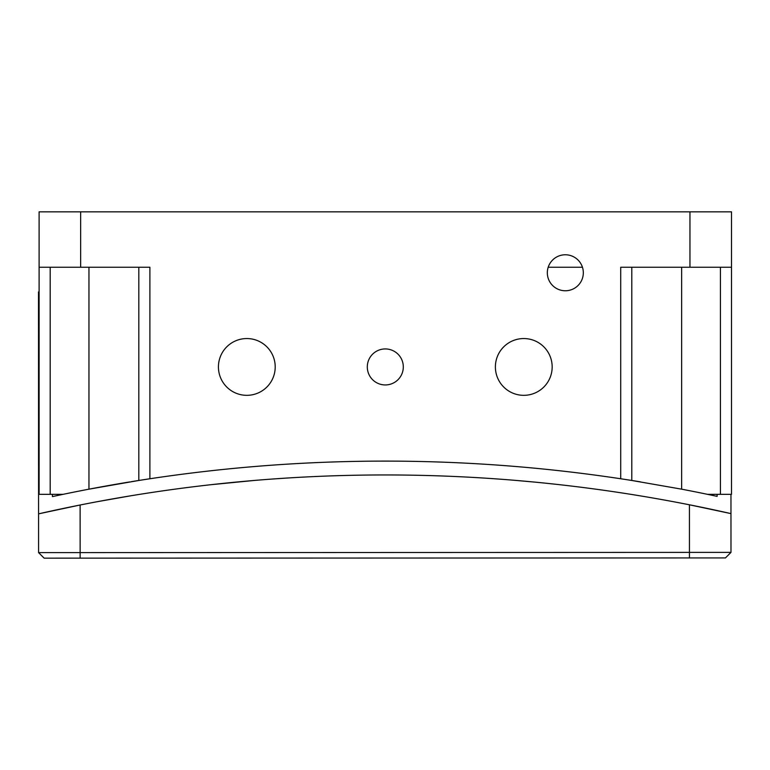 <?xml version="1.0" encoding="UTF-8"?>
<svg xmlns="http://www.w3.org/2000/svg" width="770" height="770" viewBox="0 0 770 770"><rect width="100%" height="100%" fill="white"/><g stroke="black" fill="none" stroke-linecap="round" stroke-linejoin="round"><path stroke-width="1.16" d="M403.307 366.944A17.999 17.999 0 0 0 385.298 348.935A17.999 17.999 0 0 0 367.3 366.944A17.999 17.999 0 0 0 385.298 384.942A17.999 17.999 0 0 0 403.307 366.944M583.323 272.772A17.999 17.999 0 0 0 565.324 254.774A17.999 17.999 0 0 0 547.326 272.772A17.999 17.999 0 0 0 565.324 290.771A17.999 17.999 0 0 0 583.323 272.772M552.167 366.944A28.384 28.384 0 0 0 523.783 338.55A28.384 28.384 0 0 0 495.389 366.944A28.384 28.384 0 0 0 523.783 395.328A28.384 28.384 0 0 0 552.167 366.944M275.208 366.944A28.384 28.384 0 0 0 246.823 338.55A28.384 28.384 0 0 0 218.43 366.944A28.384 28.384 0 0 0 246.823 395.328A28.384 28.384 0 0 0 275.208 366.944M637.262 481.337L639.398 481.683M631.795 267.238L631.795 480.47L620.716 478.757A1578.664 1578.664 0 0 0 149.89 478.757L138.812 480.47L138.812 267.238M640.284 481.837A1578.664 1578.664 0 0 0 635.645 481.077A1578.664 1578.664 0 0 0 620.716 478.757L620.716 267.238L689.959 267.238L689.959 211.846L80.648 211.846L80.648 267.238L149.89 267.238L149.89 478.757A1578.664 1578.664 0 0 0 131.429 481.654M50.185 267.238L50.185 494.34L39.106 494.34L39.106 211.846L80.648 211.846M689.959 211.846L731.5 211.846L731.5 494.34L720.422 494.34L720.422 267.238M50.185 494.34L63.073 494.34A1578.664 1578.664 0 0 1 88.954 489.171L138.812 480.47M80.648 267.238L39.106 267.238M631.795 480.47L681.652 489.171A1578.664 1578.664 0 0 1 707.524 494.34L720.422 494.34M731.5 267.238L689.959 267.238M64.199 494.109L63.073 494.34A1578.664 1578.664 0 0 0 52.418 496.602L52.418 494.34M717.12 494.34L717.12 496.371A1578.664 1578.664 0 0 0 707.524 494.34L703.809 493.57M582.457 267.238L548.192 267.238M129.966 495.928L96.722 501.79M514.938 480.336L537.094 482.328M210.277 484.773L254.591 480.422L210.277 484.773M545.738 483.194L559.251 484.648M240.837 481.635L254.591 480.422M689.448 557.932L689.429 504.793L706.042 508.181L689.429 504.793A1564.813 1564.813 0 0 0 80.118 505.004L80.138 552.61L730.99 552.379L725.446 557.923L44.131 558.154L38.587 552.619L38.577 513.85A1564.813 1564.813 0 0 1 80.118 505.004L78.944 505.235M129.543 481.962A1578.664 1578.664 0 0 0 88.954 489.171L88.954 267.238M287.826 477.987L273.976 478.921M727.737 512.878L718.631 510.866M63.891 508.316L41.811 513.118M730.99 552.379L730.971 513.609L689.429 504.793A1564.813 1564.813 0 0 1 730.971 513.609L730.971 494.34M39.106 297.47L38.5 297.47L38.577 513.85L80.118 505.004M38.5 297.47L38.5 291.936L39.106 291.936M38.587 552.619L80.138 552.61L80.138 558.144M681.652 267.238L681.652 489.171"/></g></svg>
